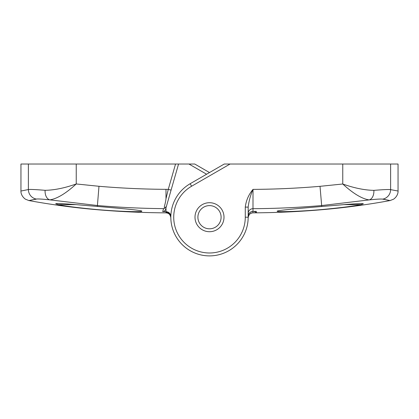 <?xml version="1.0" encoding="UTF-8"?>
<svg xmlns="http://www.w3.org/2000/svg" width="419" height="419" viewBox="0 0 419 419"><rect width="100%" height="100%" fill="white"/><g stroke="black" fill="none" stroke-linecap="round" stroke-linejoin="round"><path stroke-width="0.63" d="M343.852 204.64C356.077 203.671 362.576 203.388 363.357 203.786L360.879 204.64C353.123 206.216 340.05 207.855 321.661 209.568C298.134 211.632 276.54 212.082 277.184 211.234C276.608 210.432 298.024 208.484 321.661 206.504L343.852 204.64L360.879 204.64M224.003 217.21A14.503 14.503 0 0 0 209.5 202.707A14.503 14.503 0 0 0 194.997 217.21A14.503 14.503 0 0 0 209.5 231.712A14.503 14.503 0 0 0 224.003 217.21M230.057 164.028L191.614 186.225A35.777 35.777 0 0 0 209.5 252.987A35.777 35.777 0 0 0 245.277 217.21L245.277 207.106C246.105 200.471 248.682 194.563 253.013 189.383C250.499 195.181 248.886 201.089 248.179 207.106L248.179 217.21A38.679 38.679 0 0 1 209.5 255.889A38.679 38.679 0 0 1 190.163 183.716L224.259 164.028L398.05 164.028L398.05 191.043L390.613 189.624L390.613 164.028M382.678 199.056C392.598 201.073 392.598 201.099 382.678 199.135C381.122 198.884 376.597 199.14 369.108 199.91L321.661 205.556L320.016 186.324C297.72 188.236 275.383 189.257 253.013 189.383L252.987 211.38L256.224 211.354L256.648 212.826L252.982 212.852C250.085 213.145 248.483 214.738 248.174 217.634L248.179 217.21A38.679 38.679 0 0 1 209.5 255.889A38.679 38.679 0 0 1 170.821 217.21L170.821 216.476C170.543 213.554 168.941 211.941 166.013 211.637L162.703 211.611L163.557 208.625C141.444 208.437 119.373 207.4 97.339 205.514L49.866 199.863C42.382 199.077 37.867 198.81 36.322 199.056C26.402 201.073 26.402 201.099 36.322 199.135M224.259 164.028L190.163 183.716L191.614 186.225M252.987 211.38C248.174 212.36 248.399 214.779 248.179 216.22C248.457 213.297 250.059 211.679 252.987 211.38L256.224 211.354M320.016 186.324L342.763 184.004C353.091 193.473 361.875 198.774 369.108 199.91A9.668 6.206 -95.7 0 0 373.874 190.367C383.128 189.613 388.706 189.362 390.613 189.624A9.668 9.564 -78.2 0 1 382.678 199.135M342.763 164.028L342.763 184.004C354.128 188.047 364.499 190.168 373.874 190.367M245.277 207.106L248.179 207.106M254.103 211.375L256.648 212.826C278.357 212.611 300.03 211.579 321.661 209.725C344.628 207.756 367.442 204.702 390.115 200.56L393.687 199.13C397.987 195.893 398.144 191.981 398.05 191.043M76.09 204.64L58.084 204.64L55.675 203.76C56.534 203.315 63.342 203.608 76.09 204.64L97.339 206.436C120.892 208.411 142.439 210.322 141.816 211.202C142.418 212.119 120.95 211.663 97.339 209.6C78.971 207.897 65.888 206.242 58.084 204.64M170.826 217.634C169.789 212.789 167.448 213.119 166.018 212.852L162.352 212.826C140.643 212.611 118.97 211.579 97.339 209.725C74.373 207.756 51.558 204.702 28.885 200.56L25.313 199.13C21.013 195.893 20.856 191.981 20.95 191.043L20.95 164.028L178.557 164.028L165.741 208.735L166.034 208.735L166.013 212.375A4.834 4.834 180 0 1 170.821 217.21L170.826 217.634C170.517 214.738 168.915 213.145 166.018 212.852L166.013 212.375M194.741 164.028L209.5 172.549L194.741 164.028L209.5 172.549L194.741 164.028L188.943 164.028L206.598 174.225L188.943 164.028L178.557 164.028L171.072 190.137L168.281 189.341L175.54 164.028M76.237 164.028L76.237 183.957C65.867 193.463 57.073 198.763 49.866 199.863A9.668 6.212 -84.2 0 1 45.095 190.32C54.418 190.142 64.798 188.021 76.237 183.957L98.984 186.282C121.28 188.194 143.617 189.21 165.987 189.341L168.281 189.341L165.997 198.711L165.987 189.341M163.557 208.625L164.536 208.327C163.824 206.609 165.201 205.179 165.997 198.711M20.95 191.043L28.387 189.54C30.273 189.294 35.84 189.55 45.095 190.32M164.536 208.327L166.406 206.405L165.741 208.735M162.703 211.611C163.96 211.621 164.908 210.883 165.547 209.4M321.661 206.504L321.661 205.556C298.81 207.515 275.917 208.557 252.987 208.683A4.834 4.824 -0 0 0 248.179 213.512M245.277 217.21L248.179 217.21M252.971 211.38L252.982 212.852C251.552 213.119 249.211 212.789 248.174 217.634M98.984 186.282L97.339 206.436M36.322 199.056A9.668 9.564 -101.6 0 1 28.387 189.54L28.387 164.028M197.899 217.21A11.601 11.601 0 0 0 209.5 228.811A11.601 11.601 0 0 0 221.101 217.21A11.601 11.601 0 0 0 209.5 205.609A11.601 11.601 0 0 0 197.899 217.21M252.982 212.852L256.648 212.826"/></g></svg>
